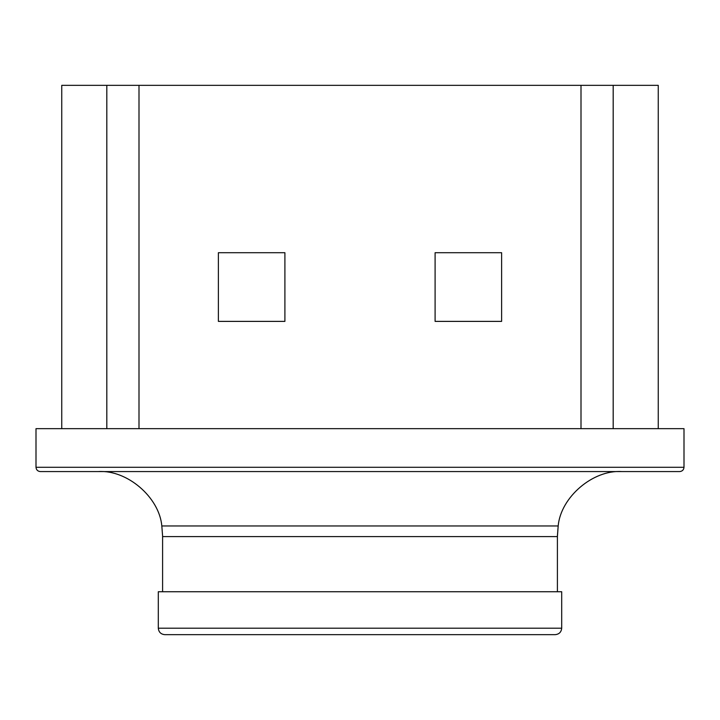 <?xml version="1.0" encoding="UTF-8"?>
<svg xmlns="http://www.w3.org/2000/svg" width="720" height="720" viewBox="0 0 720 720"><rect width="100%" height="100%" fill="white"/><g stroke="black" fill="none" stroke-linecap="round" stroke-linejoin="round"><path stroke-width="1.08" d="M581.004 428.661L581.004 85.347L138.996 85.347L138.996 428.661L138.996 85.347L658.251 85.347L658.251 428.661L658.251 85.347L613.188 85.347L613.188 428.661L613.188 85.347L581.004 85.347L581.004 428.661M435.096 252.711L501.615 252.711L501.615 321.381L435.096 321.381L435.096 252.711L435.096 321.381L501.615 321.381L501.615 252.711L435.096 252.711M218.385 252.711L284.904 252.711L284.904 321.381L218.385 321.381L218.385 252.711L218.385 321.381L284.904 321.381L284.904 252.711L218.385 252.711M61.749 85.347L138.996 85.347L106.812 85.347L106.812 428.661L106.812 85.347L61.749 85.347L61.749 428.661L61.749 85.347M36 428.661L684 428.661L684 467.289L684 428.661L36 428.661L36 467.289L36 428.661M158.301 591.732L162.594 591.732L158.301 591.732L158.301 628.209L158.301 591.732M561.699 591.732L561.699 628.209L561.699 591.732L162.594 591.732L162.594 535.95L162.594 591.732L561.699 591.732M158.301 628.209L561.699 628.209C561.285 632.097 559.143 634.239 555.255 634.653L164.745 634.653C160.857 634.239 158.715 632.097 158.301 628.209C158.715 632.097 160.857 634.239 164.745 634.653L555.255 634.653C559.143 634.239 561.285 632.097 561.699 628.209L158.301 628.209M557.406 535.95L557.406 591.732L557.406 536.607L162.594 536.607L557.406 536.607L558.18 525.96C560.709 497.196 592.974 469.611 621.774 471.573C592.974 469.611 560.709 497.196 558.18 525.96L161.82 525.96L558.18 525.96L557.406 535.95M98.226 471.573C127.026 469.611 159.291 497.196 161.82 525.96L162.594 535.95L161.82 525.96C159.291 497.196 127.026 469.611 98.226 471.573M679.707 471.573L40.293 471.573L679.707 471.573C682.299 471.303 683.73 469.872 684 467.289L36 467.289L684 467.289C683.73 469.872 682.299 471.303 679.707 471.573M36 467.289C36.27 469.872 37.701 471.303 40.293 471.573C37.701 471.303 36.27 469.872 36 467.289"/></g></svg>
